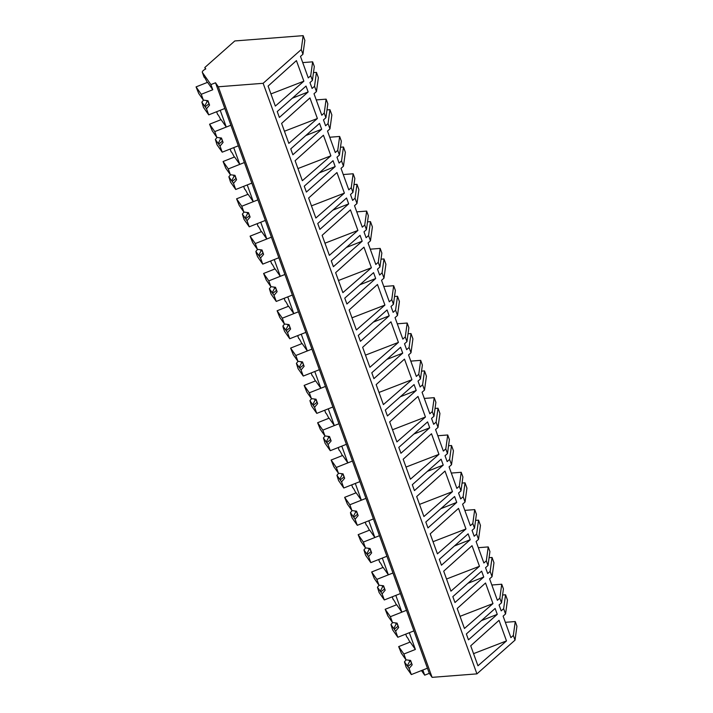 <?xml version="1.0" encoding="UTF-8"?>
<svg xmlns="http://www.w3.org/2000/svg" width="713" height="713" viewBox="0 0 713 713"><rect width="100%" height="100%" fill="white"/><g stroke="black" fill="none" stroke-linecap="round" stroke-linejoin="round"><path stroke-width="1.07" d="M204.8 67.521L205.781 68.911A6.622 2.192 -19.9 0 0 202.34 72.352A6.622 2.192 -19.9 0 0 202.439 72.521L210.905 84.597L215.513 82.779L218.321 86.781L263.142 83.305L301.243 49.562L303.15 35.65L234.8 40.953L204.8 67.521L205.38 69.116M303.15 35.65L304.852 40.338L302.945 54.25L300.494 56.425L308.274 77.913L310.716 75.747L312.41 80.409L309.959 82.583L312.089 88.457L314.54 86.291L314.754 86.879L316.447 91.567L314.005 93.733L321.786 115.23L324.228 113.064L325.921 117.725L323.47 119.891L325.6 125.773L328.042 123.607L329.959 128.884L327.508 131.049L335.288 152.537L337.739 150.372L339.424 155.042L336.982 157.208L339.103 163.081L341.554 160.915L341.768 161.503L343.461 166.2L341.019 168.366L348.8 189.854L351.242 187.688L352.935 192.358L350.484 194.524L352.614 200.398L355.056 198.232L356.972 203.508L354.521 205.683L362.302 227.171L364.753 225.005L366.437 229.666L363.995 231.841L366.117 237.714L368.568 235.548L368.781 236.137L370.475 240.825L368.033 242.99L375.813 264.487L378.255 262.322L379.949 266.983L377.498 269.149L379.628 275.031L382.079 272.865L383.986 278.141L381.544 280.307L389.316 301.804L391.767 299.629L393.46 304.299L391.009 306.465L393.139 312.339L395.581 310.173L397.498 315.458L395.047 317.624L402.827 339.112L405.278 336.946L406.963 341.616L404.521 343.782L406.642 349.655L409.093 347.489L409.307 348.078L411 352.766L408.558 354.94L416.339 376.428L418.781 374.263L420.474 378.924L418.023 381.099L420.153 386.972L422.595 384.806L424.511 390.082L422.06 392.248L429.841 413.745L432.292 411.579L433.976 416.24L431.534 418.406L433.656 424.288L436.106 422.123L436.32 422.711L438.014 427.399L435.572 429.565L443.352 451.062L445.794 448.887L447.488 453.557L445.037 455.723L447.167 461.596L449.618 459.43L451.525 464.716L449.074 466.881L456.855 488.369L459.306 486.204L460.99 490.874L458.548 493.04L460.678 498.913L463.12 496.747L465.036 502.023L462.585 504.198L470.366 525.686L472.808 523.52L474.501 528.19L472.051 530.356L474.181 536.229L476.632 534.064L476.845 534.652L478.539 539.34L476.097 541.506L483.877 563.003L486.319 560.837L488.013 565.498L485.562 567.664L487.692 573.546L490.134 571.38L492.05 576.657L489.599 578.822L497.38 600.319L499.831 598.145L501.515 602.815L499.073 604.981L501.194 610.854L503.645 608.688L503.859 609.276L505.553 613.973L503.111 616.139L510.891 637.627L513.333 635.461L515.027 640.131L516.934 626.219L515.249 621.549L505.348 622.315M301.243 49.562L302.945 54.25M263.142 83.305L476.926 673.874L515.027 640.131M303.872 81.193L296.421 60.605L268.097 86.086L275.334 106.077L303.872 81.193L270.931 93.929M497.264 614.348L495.134 608.465L466.347 633.964L468.468 639.837L497.264 614.348L481.409 620.622M279.362 117.44L277.241 111.558L306.029 86.068L308.15 91.941L279.362 117.44M479.475 566.282L472.024 545.695L443.7 571.175L450.928 591.157L479.475 566.282L446.534 579.009M441.106 459.208L412.31 484.706L414.44 490.58L443.228 465.09L441.106 459.208M292.874 154.748L290.744 148.874L319.531 123.376L321.661 129.258L292.874 154.748M317.383 118.51L288.836 143.384L281.608 123.402L309.932 97.922L317.383 118.51L284.442 131.237M318.934 226.734L317.757 223.508L346.545 198.009L348.675 203.882L319.887 229.381L318.934 226.734M357.908 230.451L350.448 209.863L322.124 235.343L329.361 255.334L357.908 230.451L324.968 243.186M360.413 341.322L358.282 335.449L387.07 309.95L389.2 315.832L360.413 341.322M344.397 193.134L336.946 172.555L308.622 198.036L315.859 218.018L344.397 193.134L311.456 205.87M305.422 189.417L304.255 186.191L333.042 160.692L335.172 166.575L306.376 192.064L305.422 189.417M302.348 180.701L295.111 160.719L323.435 135.238L330.885 155.826L302.348 180.701M400.581 347.267L371.794 372.765L373.915 378.639L402.711 353.14L400.581 347.267M342.873 292.642L335.636 272.66L363.96 247.179L371.411 267.767L342.873 292.642M384.922 305.084L377.471 284.496L349.147 309.977L356.375 329.959L384.922 305.084L351.981 317.811M374.735 275.869L373.567 272.642L344.771 298.132L346.901 304.005L375.689 278.516L374.735 275.869M398.424 342.4L369.887 367.275L362.65 347.293L390.974 321.813L398.424 342.4L365.484 355.127M361.224 238.552L360.056 235.326L331.269 260.815L333.399 266.698L362.186 241.199L361.224 238.552M465.963 528.966L437.425 553.849L430.189 533.859L458.512 508.378L465.963 528.966L433.023 541.702M427.952 527.896L425.821 522.023L454.609 496.524L456.739 502.398L427.952 527.896M396.9 441.9L389.663 421.918L417.987 396.437L425.447 417.025L396.9 441.9M410.412 479.216L403.175 459.234L431.499 433.754L438.95 454.341L410.412 479.216M399.975 450.625L398.808 447.39L427.595 421.9L429.725 427.773L400.929 453.263L399.975 450.625M452.461 491.658L423.914 516.533L416.686 496.551L445.01 471.07L452.461 491.658L419.52 504.385M386.464 413.308L385.296 410.073L414.084 384.583L416.214 390.457L387.426 415.955L386.464 413.308M482.799 574.384L481.623 571.158L452.835 596.647L454.965 602.521L483.753 577.031L482.799 574.384M464.439 628.474L457.202 608.492L485.526 583.011L492.977 603.599L464.439 628.474M499.038 620.328L470.714 645.809L477.951 665.79L506.488 640.916L499.038 620.328M441.454 565.213L439.333 559.331L468.12 533.841L470.241 539.714L441.454 565.213M383.389 404.592L376.161 384.601L404.485 359.12L411.936 379.708L383.389 404.592M302.731 62.601L312.633 61.835L314.317 66.496L312.41 80.409M312.633 61.835L310.716 75.747M207.269 82.45A15.009 1.266 -111.6 0 0 204.141 77.227L204.292 77.28M210.905 84.597L212.768 89.74L207.572 82.334L196.066 86.888L201.262 94.294L212.768 89.74M215.513 82.779L429.297 673.348L432.105 677.35L218.321 86.781M476.926 673.874L432.105 677.35M292.303 98.216L308.15 91.941M201.262 94.294L203.365 100.105L207.973 100.711L209.569 105.114L206.503 108.759L201.85 102.137L203.508 107.449L208.713 114.864L224.818 108.483L220.219 110.31L224.417 121.914L226.279 127.057L230.878 125.23L214.773 131.611L216.877 137.422L221.476 138.028L223.08 142.431L220.005 146.076L222.215 152.181L238.329 145.8L233.721 147.627L239.782 164.373L244.39 162.546L228.285 168.928L230.388 174.738L234.987 175.336L236.582 179.747L233.516 183.384L235.727 189.489L251.832 183.116L247.233 184.934L251.431 196.538L253.293 201.681L257.892 199.863L241.787 206.244L243.891 212.055L248.498 212.652L250.094 217.064L247.019 220.7L249.238 226.805L265.343 220.433L260.735 222.251L266.805 238.998L271.403 237.179L255.299 243.552L257.402 249.363L262.001 249.969L263.596 254.381L260.53 258.017L262.74 264.122L278.845 257.741L274.247 259.568L280.307 276.314L284.915 274.487L268.801 280.869L270.904 286.679L275.512 287.286L277.107 291.688L274.042 295.334L276.252 301.439L292.357 295.057L287.758 296.884L291.956 308.488L293.818 313.631L298.417 311.804L282.312 318.185L284.416 323.996L289.015 324.602L290.61 329.005L287.544 332.641L289.754 338.746L305.868 332.374L301.26 334.192L304.291 342.57L307.321 350.939L311.929 349.12L295.815 355.502L297.927 361.313L302.526 361.91L304.121 366.322L301.055 369.958L303.266 376.063L319.371 369.69L314.772 371.509L318.969 383.113L320.832 388.255L325.431 386.437L309.326 392.81L311.429 398.629L316.037 399.227L317.633 403.638L314.558 407.275L316.768 413.38L332.882 406.998L328.274 408.825L334.344 425.572L338.942 423.745L322.837 430.126L324.941 435.937L329.54 436.543L331.135 440.946L328.069 444.591L330.279 450.696L346.384 444.315L341.785 446.142L347.846 462.889L352.454 461.061L336.34 467.443L338.443 473.254L343.051 473.86L344.646 478.263L341.58 481.899L343.791 488.004L359.896 481.631L355.297 483.45L359.495 495.063L361.357 500.196L365.956 498.378L349.851 504.759L351.955 510.57L356.553 511.168L358.149 515.579L355.083 519.216L357.293 525.321L373.398 518.948L368.799 520.766L374.86 537.513L379.468 535.695L363.354 542.067L365.466 547.887L370.065 548.484L371.66 552.896L368.594 556.532L370.805 562.637L386.909 556.256L382.311 558.083L386.508 569.687L388.371 574.83L392.97 573.002L376.865 579.384L378.968 585.195L383.576 585.801L385.172 590.204L382.097 593.849L384.307 599.954L400.421 593.572L395.813 595.4L401.874 612.146L406.481 610.319L390.376 616.7L392.48 622.511L397.079 623.117L398.674 627.52L395.608 631.157L397.818 637.27L413.923 630.889L409.324 632.707L415.385 649.454L410.18 642.048L398.683 646.602L403.879 654.017L415.385 649.454M220.772 119.766A15.009 1.266 -111.6 0 0 217.643 114.543L217.795 114.588M216.877 137.422L212.233 130.8L209.569 124.205L221.075 119.641L226.279 127.057M502.585 595.007L505.553 594.776L503.645 608.688M505.553 594.776L507.469 600.061L505.553 613.973M429.297 673.348L424.69 675.166L421.463 670.568M515.249 621.549L513.333 635.461M473.548 653.643L506.488 640.916M409.877 642.163A15.009 1.266 -111.6 0 0 406.749 636.941L406.909 636.994M403.879 654.017L405.982 659.828L410.59 660.425L412.185 664.837L409.119 668.473L404.467 661.851L406.125 667.172L411.33 674.578L427.435 668.206L422.827 670.024L424.69 675.166M313.479 72.61L316.447 72.378L318.363 77.655L316.447 91.567M316.447 72.378L314.54 86.291M316.242 99.918L326.135 99.152L327.828 103.813L325.921 117.725M326.135 99.152L324.228 113.064M305.815 135.532L321.661 129.258M234.283 157.083A15.009 1.266 -111.6 0 0 231.155 151.851L231.306 151.905M230.388 174.738L225.736 168.116L223.08 161.512L234.586 156.958L239.782 164.373M326.991 109.918L329.959 109.695L331.866 114.971L329.959 128.884M329.959 109.695L328.042 123.607M329.745 137.235L339.646 136.459L341.34 141.129L339.424 155.042M339.646 136.459L337.739 150.372M319.317 172.849L335.172 166.575M297.954 168.553L330.885 155.826M247.785 194.391A15.009 1.266 -111.6 0 0 244.657 189.168L244.817 189.221M243.891 212.055L239.247 205.433L236.591 198.829L248.088 194.275L253.293 201.681M340.493 147.234L343.461 147.003L345.377 152.288L343.461 166.2M343.461 147.003L341.554 160.915M343.256 174.542L353.158 173.776L354.842 178.446L352.935 192.358M353.158 173.776L351.242 187.688M332.828 210.166L348.675 203.882M261.297 231.707A15.009 1.266 -111.6 0 0 258.168 226.484L258.32 226.538M257.402 249.363L252.75 242.741L250.094 236.146L261.6 231.591L266.805 238.998M354.005 184.551L356.972 184.319L358.88 189.596L356.972 203.508M356.972 184.319L355.056 198.232M356.758 211.859L366.66 211.093L368.354 215.763L366.437 229.666M366.66 211.093L364.753 225.005M346.331 247.473L362.186 241.199M274.799 269.024A15.009 1.266 -111.6 0 0 271.671 263.801L271.831 263.846M270.904 286.679L266.261 280.057L263.605 273.462L275.111 268.899L280.307 276.314M367.516 221.868L370.475 221.636L372.391 226.912L370.475 240.825M370.475 221.636L368.568 235.548M370.27 249.176L380.172 248.409L381.856 253.07L379.949 266.983M380.172 248.409L378.255 262.322M359.842 284.79L375.689 278.516M338.47 280.494L371.411 267.767M288.31 306.34A15.009 1.266 -111.6 0 0 285.182 301.109L285.334 301.162M284.416 323.996L279.763 317.374L277.107 310.77L288.613 306.216L293.818 313.631M381.018 259.175L383.986 258.953L385.893 264.229L383.986 278.141M383.986 258.953L382.079 272.865M383.781 286.492L393.674 285.717L395.367 290.387L393.46 304.299M393.674 285.717L391.767 299.629M373.345 322.107L389.2 315.832M301.822 343.648A15.009 1.266 -111.6 0 0 298.694 338.425L298.845 338.479M297.927 361.313L293.275 354.691L290.619 348.087L302.125 343.532L307.321 350.939M394.53 296.492L397.498 296.26L399.405 301.546L397.498 315.458M397.498 296.26L395.581 310.173M397.284 323.8L407.185 323.034L408.87 327.704L406.963 341.616M407.185 323.034L405.278 336.946M386.856 359.423L402.711 353.14M315.324 380.965A15.009 1.266 -111.6 0 0 312.196 375.742L312.356 375.796M311.429 398.629L306.786 391.998L304.13 385.403L315.627 380.849L320.832 388.255M408.032 333.809L411 333.577L412.916 338.862L411 352.766M411 333.577L409.093 347.489M410.795 361.117L420.697 360.35L422.381 365.02L420.474 378.924M420.697 360.35L418.781 374.263M400.367 396.731L416.214 390.457M378.995 392.444L411.936 379.708M328.836 418.281A15.009 1.266 -111.6 0 0 325.707 413.059L325.859 413.112M324.941 435.937L320.289 429.315L317.633 422.72L329.139 418.157L334.344 425.572M421.543 371.125L424.511 370.894L426.419 376.17L424.511 390.082M424.511 370.894L422.595 384.806M424.297 398.433L434.199 397.667L435.893 402.328L433.976 416.24M434.199 397.667L432.292 411.579M413.87 434.048L429.725 427.773M392.506 429.752L425.447 417.025M342.338 455.598A15.009 1.266 -111.6 0 0 339.21 450.366L339.37 450.42M338.443 473.254L333.8 466.632L331.144 460.028L342.65 455.473L347.846 462.889M435.055 408.433L438.014 408.21L439.93 413.487L438.014 427.399M438.014 408.21L436.106 422.123M437.809 435.75L447.711 434.975L449.395 439.645L447.488 453.557M447.711 434.975L445.794 448.887M427.381 471.364L443.228 465.09M406.009 467.068L438.95 454.341M355.849 492.906A15.009 1.266 -111.6 0 0 352.721 487.683L352.873 487.737M351.955 510.57L347.302 503.948L344.646 497.344L356.152 492.79L361.357 500.196M448.557 445.75L451.525 445.518L453.432 450.803L451.525 464.716M451.525 445.518L449.618 459.43M451.32 473.058L461.213 472.291L462.906 476.961L460.99 490.874M461.213 472.291L459.306 486.204M440.884 508.681L456.739 502.398M369.361 530.222A15.009 1.266 -111.6 0 0 366.232 525L366.384 525.053M365.466 547.887L360.814 541.256L358.158 534.661L369.664 530.107L374.86 537.513M462.069 483.066L465.036 482.835L466.944 488.12L465.036 502.023M465.036 482.835L463.12 496.747M464.823 510.374L474.724 509.608L476.409 514.278L474.501 528.19M474.724 509.608L472.808 523.52M454.395 545.989L470.241 539.714M382.863 567.539A15.009 1.266 -111.6 0 0 379.735 562.316L379.886 562.37M378.968 585.195L374.325 578.573L371.66 571.978L383.166 567.414L388.371 574.83M475.571 520.383L478.539 520.151L480.455 525.428L478.539 539.34M478.539 520.151L476.632 534.064M478.334 547.691L488.227 546.924L489.92 551.586L488.013 565.498M488.227 546.924L486.319 560.837M467.906 583.305L483.753 577.031M396.375 604.856A15.009 1.266 -111.6 0 0 393.246 599.624L393.398 599.678M392.48 622.511L387.827 615.889L385.172 609.285L396.678 604.731L401.874 612.146M489.082 557.691L492.05 557.468L493.957 562.744L492.05 576.657M492.05 557.468L490.134 571.38M491.836 585.008L501.738 584.232L503.431 588.902L501.515 602.815M501.738 584.232L499.831 598.145M460.045 616.326L492.977 603.599M206.503 108.759L208.713 114.864M203.365 100.105L198.722 93.483L196.066 86.888M207.617 100.667L209.569 105.114M208.766 103.982L205.424 106.593M204.667 106.148L207.082 101.576L206.324 100.497M203.544 100.132L201.85 102.137M206.663 100.542L207.082 101.576M220.005 146.076L215.362 139.445L217.019 144.766L222.215 152.181M209.569 124.205L214.773 131.611M221.119 137.974L223.08 142.431M222.278 141.299L218.936 143.91M218.178 143.465L220.593 138.892L219.827 137.814M217.046 137.449L215.362 139.445M220.174 137.859L220.593 138.892M233.516 183.384L228.864 176.762L230.522 182.082L235.727 189.489M223.08 161.512L228.285 168.928M234.63 175.291L236.582 179.747M235.789 178.615L232.438 181.218M231.689 180.781L234.096 176.209L233.338 175.122M230.557 174.756L228.864 176.762M233.677 175.166L234.096 176.209M247.019 220.7L242.375 214.078L244.033 219.399L249.238 226.805M236.591 198.829L241.787 206.244M248.133 212.608L250.094 217.064M249.292 215.923L245.949 218.534M245.192 218.089L247.607 213.517L246.85 212.438M244.06 212.073L242.375 214.078M247.188 212.483L247.607 213.517M260.53 258.017L255.887 251.395L256.261 253.186L257.545 256.707L262.74 264.122M250.094 236.146L255.299 243.552M261.644 249.924L263.596 254.381M262.803 253.24L259.452 255.851M258.703 255.406L261.11 250.833L260.352 249.755M257.571 249.39L255.887 251.395M260.691 249.8L261.11 250.833M274.042 295.334L269.389 288.703L271.047 294.023L276.252 301.439M263.605 273.462L268.801 280.869M275.156 287.232L277.107 291.688M276.305 290.556L272.963 293.168M272.206 292.722L274.621 288.15L273.863 287.072M271.074 286.706L269.389 288.703M274.202 287.116L274.621 288.15M287.544 332.641L282.901 326.019L283.275 327.811L284.558 331.34L289.754 338.746M277.107 310.77L282.312 318.185M288.658 324.549L290.61 329.005M289.817 327.873L286.474 330.476M285.717 330.039L288.123 325.467L287.366 324.379M284.585 324.014L282.901 326.019M287.713 324.424L288.123 325.467M301.055 369.958L296.403 363.336L298.061 368.657L303.266 376.063M290.619 348.087L295.815 355.502M302.169 361.865L304.121 366.322M303.328 365.181L299.977 367.792M299.219 367.347L301.635 362.774L300.877 361.696M298.096 361.331L296.403 363.336M301.216 361.741L301.635 362.774M314.558 407.275L309.914 400.653L311.572 405.964L316.768 413.38M304.13 385.403L309.326 392.81M315.672 399.182L317.633 403.638M316.83 402.497L313.488 405.109M312.731 404.663L315.146 400.091L314.388 399.013M311.599 398.647L309.914 400.653M314.727 399.057L315.146 400.091M328.069 444.591L323.417 437.96L325.075 443.281L330.279 450.696M317.633 422.72L322.837 430.126M329.183 436.499L331.135 440.946M330.342 439.814L326.991 442.425M326.242 441.98L328.648 437.408L327.891 436.329M325.11 435.964L323.417 437.96M328.23 436.374L328.648 437.408M341.58 481.899L336.928 475.277L338.586 480.598L343.791 488.004M331.144 460.028L336.34 467.443M342.686 473.806L344.646 478.263M343.844 477.131L340.502 479.733M339.744 479.296L342.16 474.724L341.402 473.637M338.613 473.28L336.928 475.277M341.741 473.682L342.16 474.724M355.083 519.216L350.44 512.594L350.814 514.385L352.097 517.914L357.293 525.321M344.646 497.344L349.851 504.759M356.197 511.123L358.149 515.579M357.356 514.438L354.013 517.05M353.256 516.613L355.662 512.032L354.905 510.954M352.124 510.588L350.44 512.594M355.252 510.998L355.662 512.032M368.594 556.532L363.942 549.91L365.6 555.231L370.805 562.637M358.158 534.661L363.354 542.067M369.708 548.44L371.66 552.896M370.867 551.755L367.516 554.366M366.758 553.921L369.174 549.349L368.416 548.27M365.635 547.905L363.942 549.91M368.755 548.315L369.174 549.349M382.097 593.849L377.453 587.218L379.111 592.539L384.307 599.954M371.66 571.978L376.865 579.384M383.211 585.756L385.172 590.204M384.369 589.072L381.027 591.683M380.27 591.237L382.685 586.665L381.918 585.587M379.138 585.221L377.453 587.218M382.266 585.631L382.685 586.665M395.608 631.157L390.956 624.535L392.613 629.855L397.818 637.27M385.172 609.285L390.376 616.7M396.722 623.064L398.674 627.52M397.881 626.388L394.53 629M393.781 628.554L396.187 623.982L395.43 622.895M392.649 622.538L390.956 624.535M395.768 622.939L396.187 623.982M409.119 668.473L411.33 674.578M405.982 659.828L401.339 653.206L398.683 646.602M410.225 660.381L412.185 664.837M411.383 663.696L408.041 666.307M407.283 665.871L409.699 661.29L408.941 660.211M406.152 659.846L404.467 661.851M409.28 660.256L409.699 661.29M204.141 77.227L202.439 72.521M217.643 114.543L216.627 111.727L217.617 114.552M406.749 636.941L405.733 634.133M231.155 151.851L230.139 149.044L231.128 151.86M244.657 189.168L243.641 186.36L244.639 189.177M258.168 226.484L257.152 223.668M270.637 260.994L271.653 263.81L270.655 260.985M285.182 301.109L284.166 298.301M298.694 338.425L297.678 335.618M312.196 375.742L311.18 372.935M325.707 413.059L324.691 410.242L325.681 413.068M339.21 450.366L338.194 447.559M352.721 487.683L351.705 484.876L352.694 487.692M366.232 525L365.208 522.192L366.206 525.009M378.692 559.509L379.708 562.325L378.719 559.5M393.246 599.624L392.23 596.817M204.114 77.236L202.34 72.352M406.731 636.95L405.706 634.142M258.142 226.493L257.126 223.686M285.155 301.118L284.139 298.31M298.667 338.434L297.651 335.627M312.169 375.751L311.153 372.944M339.192 450.375L338.167 447.568M393.219 599.633L392.203 596.826"/></g></svg>

